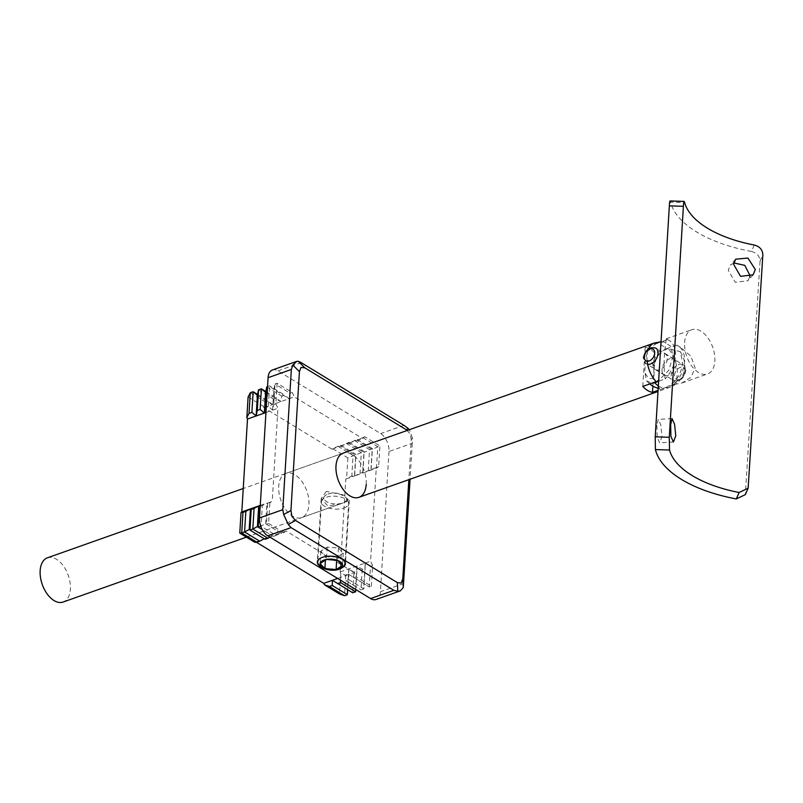 <?xml version="1.0" encoding="UTF-8"?>
<svg xmlns="http://www.w3.org/2000/svg" width="803" height="803" viewBox="0 0 803 803"><rect width="100%" height="100%" fill="white"/><g stroke="black" fill="none" stroke-linecap="round" stroke-linejoin="round"><path stroke-width="0.6" stroke-dasharray="4.01 3.01" d="M733.801 262.932L730.308 265.151L728.281 270.28L735.217 282.265L747.804 280.789L749.711 277.176M656.884 425.52L657.155 437.163L659.654 442.814L661.973 436.631L660.819 425.028L658.289 419.387L656.884 425.52M754.258 245.025L751.437 251.459C756.908 252.905 759.779 256.157 760.039 261.216L745.335 494.628M670.063 200.951L670.545 202.095L684.658 202.547M751.437 251.459A113.564 53.821 3.5 0 1 670.545 202.095M676.317 364.482A9.385 6.153 121.4 0 1 671.79 373.365A9.385 6.153 121.4 0 1 664.272 375.031A9.385 6.153 121.4 0 1 662.003 369.551A9.385 6.153 121.4 0 1 666.53 360.667A9.385 6.153 121.4 0 1 674.048 359.001A9.385 6.153 121.4 0 1 676.317 364.482M667.253 358.941A9.385 6.153 121.4 0 1 662.726 367.824A9.385 6.153 121.4 0 1 655.198 369.49A9.385 6.153 121.4 0 1 652.929 364.01A9.385 6.153 121.4 0 1 657.456 355.127A9.385 6.153 121.4 0 1 664.984 353.471A9.385 6.153 121.4 0 1 667.253 358.941M674.269 384.456L681.877 383.031L690.901 377.35L695.147 368.015L690.851 356.06L680.241 347.167L676.678 345.109A26.981 17.706 121.4 0 1 678.033 345.812A26.981 17.706 121.4 0 1 684.568 361.561A26.981 17.706 121.4 0 1 674.269 384.456L663.669 388.2L659.614 388.672L653.803 377.791L654.465 366.881C655.087 358.519 658.952 352.507 666.078 348.863A23.468 13.781 70.5 0 0 657.005 343.323L667.614 339.569L666.219 338.796L664.914 349.566C663.75 360.708 663.85 370.494 665.205 378.916L658.621 381.244M684.608 342.6A23.468 13.781 -109.5 0 1 691.895 329.702A23.468 13.781 -109.5 0 1 707.724 337.661A23.468 13.781 -109.5 0 1 714.841 361.049A23.468 13.781 -109.5 0 1 707.553 373.947A23.468 13.781 -109.5 0 1 691.714 365.987A23.468 13.781 -109.5 0 1 684.608 342.6M676.678 345.109L666.078 348.863M657.005 343.323C649.908 346.936 646.034 352.939 645.401 361.34L644.729 372.251L646.716 380.953L651.825 383.212M667.614 339.569A26.981 17.706 121.4 0 1 668.969 340.281A26.981 17.706 121.4 0 1 665.205 378.916M665.787 387.618C675.805 382.73 681.406 374.379 682.6 362.565L680.282 351.674L668.176 348.562A23.468 13.781 -109.5 0 1 677.24 374.359A23.468 13.781 -109.5 0 1 669.953 387.247A23.468 13.781 -109.5 0 1 665.787 387.618L658.069 390.358M654.304 343.011A23.468 13.781 -109.5 0 1 658.47 342.64L664.091 341.897L671.097 346.575L672.894 356.642L668.748 370.344L658.661 380.542M47.437 557.804A23.468 13.781 -109.5 0 1 63.266 565.764A23.468 13.781 -109.5 0 1 70.383 589.151A23.468 13.781 -109.5 0 1 63.096 602.049M658.47 342.64L645.18 347.348A23.468 13.781 -109.5 0 1 654.877 353.26L668.176 348.562M642.791 386.414L645.18 347.348M652.859 386.243L654.877 353.26M319.835 566.175A14.083 6.675 -176.5 0 0 320.638 566.707A14.083 6.675 -176.5 0 0 340.442 568.444A14.083 6.675 -176.5 0 0 342.429 567.56M326.339 491.376L321.21 498.452L327.845 506.02L341.907 503.361L349.315 500.169L341.205 494.628L326.339 491.376M282.244 503.551A23.468 13.781 70.5 0 0 292.563 516.118A23.468 13.781 70.5 0 0 301.647 517.614A23.468 13.781 70.5 0 0 303.614 516.6A23.468 13.781 70.5 0 0 308.934 504.716A23.468 13.781 70.5 0 0 305.401 487.431A23.468 13.781 70.5 0 0 285.988 473.368A23.468 13.781 70.5 0 0 284.021 474.382A23.468 13.781 70.5 0 0 278.701 486.267A23.468 13.781 70.5 0 0 282.244 503.551M272.448 369.972A14.083 8.271 -109.5 0 1 277.908 370.866L380.692 433.6A14.083 8.271 -109.5 0 1 386.885 441.138A14.083 8.271 -109.5 0 1 389.003 451.507L412.28 443.266L412.421 438.067L411.277 439.914L408.847 479.672M411.277 439.914L410.283 434.032L406.669 429.976M366.218 484.44A23.468 13.781 70.5 0 0 362.685 467.155A23.468 13.781 70.5 0 0 343.272 453.093L243.249 488.505M248.097 396.993L263.213 406.218L265.412 401.972L268.272 400.958L272.508 404.582L273.642 399.051L276.513 398.037L280.739 401.661L281.883 396.14L284.744 395.126L288.97 398.75L290.114 393.229L292.262 392.466L277.145 383.242L274.997 384.005L290.114 393.229M362.675 437.505L377.781 446.729L379.929 445.966L364.823 436.742L357.074 440.315L357.295 439.402L348.833 443.226L349.064 442.323L340.602 446.137L340.833 445.233L337.963 446.247L331.97 449.198L263.876 407.633L263.213 406.218M332.743 448.656L347.86 457.881L364.181 451.547L363.95 452.45L372.411 448.626L372.19 449.539L377.781 446.729L376.527 467.356L378.675 466.593L379.929 445.966M337.963 446.247L353.079 455.472L351.824 476.099L354.685 475.085L354.454 475.988L362.916 472.164L362.695 473.077L376.527 467.356M250.295 392.747L265.412 401.972M340.833 445.233L355.95 454.458L354.685 475.085M257.582 394.424L268.272 400.958M331.97 449.198L340.602 446.137L355.719 455.361L354.454 475.988L376.256 468.269L378.675 466.593M257.392 395.357L272.508 404.582L294.31 396.863L292.262 392.466M346.203 443.336L361.32 452.561L360.055 473.178M258.536 389.826L273.642 399.051M349.064 442.323L364.181 451.547L362.916 472.164M265.813 391.513L276.513 398.037M340.602 446.137L348.833 443.226L363.95 452.45L362.695 473.077M265.622 392.436L280.739 401.661M354.434 440.415L369.551 449.64L368.286 470.267M266.767 386.916L281.883 396.14M357.295 439.402L372.411 448.626L371.157 469.253M267.529 386.644L269.627 385.902L284.744 395.126M348.833 443.226L357.074 440.315L372.19 449.539L370.926 470.156M277.145 383.242L275.891 403.859L273.743 404.622L272.598 410.152L268.373 406.519L269.627 385.902L273.853 389.525L288.97 398.75M265.954 412.501L272.598 410.152L273.853 389.525L274.997 384.005L273.743 404.622M354.093 577.738L356.241 576.976L371.357 586.2L369.209 586.963L348.863 574.466L354.203 572.579L356.241 576.976M340.141 571.957L365.245 563.064L363.98 583.691L348.863 574.466L348.723 579.636L363.839 588.86L363.98 583.691L369.209 586.963L370.474 566.336L365.245 563.064L365.104 568.243L362.233 569.257L357.014 565.985L356.863 571.154L354.003 572.168L348.773 568.895L348.632 574.075L345.762 575.089L340.803 573.362L340.141 571.957L345.822 479.04L351.824 476.099M355.669 589.462L355.749 586.602L360.979 589.874L345.862 580.649L348.723 579.636M362.233 569.257L360.979 589.874L363.839 588.86L365.104 568.243M357.014 565.985L355.749 586.602L345.862 580.649M340.552 580.238L340.633 577.377L348.863 574.466M347.508 589.603L332.402 580.298M348.773 568.895L347.508 589.522L352.738 592.795L354.003 572.168M268.573 523.476L283.69 532.7L281.542 533.453L266.425 524.229L268.573 523.476L269.828 502.849L267.68 503.611L266.425 524.229L265.652 523.676L266.917 503.059L267.68 503.611M281.542 533.453L265.652 523.676L261.055 526.136L262.31 505.509L272.247 501.172L269.828 502.849M276.172 535.36L273.301 536.374L272.538 535.822L280.769 532.901L276.172 535.36L260.774 526.236M273.301 536.374L262.31 529.659M265.07 539.285L264.297 538.733L272.538 535.822L257.422 526.597M272.538 535.822L269.989 537.177M254.892 542.326L264.297 538.733L249.181 529.508M255.665 541.794L256.388 542.236M268.373 406.519L266.275 407.262M260.212 506.251L262.31 505.509M347.86 457.881L346.605 478.508M340.803 573.362L339.539 593.989M345.762 575.089L344.507 595.706M348.632 574.075L347.679 589.703M356.863 571.154L355.739 589.512M371.357 586.2L372.622 565.583L370.474 566.336M275.891 403.859L277.928 408.265L272.247 501.172M389.003 451.507L380.421 591.741A14.083 8.271 -109.5 0 1 377.239 598.867A14.083 8.271 -109.5 0 1 376.055 599.47M283.69 532.7L286.099 531.014L354.203 572.579M364.823 436.742L362.404 438.428L294.31 396.863M412.28 443.266L410.072 479.23M372.622 565.583L370.574 561.177L376.256 468.269M345.822 479.04L354.454 475.988M365.245 563.064L370.574 561.177M272.598 410.152L277.928 408.265M260.272 505.408L266.917 503.059M337.621 578.451L340.633 577.377M280.769 532.901L286.099 531.014M263.876 407.633L272.508 404.582M357.074 440.315L362.404 438.428M412.421 438.067L409.4 429.695M327.955 494.036A11.423 5.41 3.5 0 1 346.434 497.84A11.423 5.41 3.5 0 1 342.67 503.009A11.423 5.41 3.5 0 1 329.1 502.778A11.423 5.41 3.5 0 1 324.362 496.495A11.423 5.41 3.5 0 1 327.955 494.036M343.825 507.998A13.611 6.454 -176.5 0 0 348.643 503.481A13.611 6.454 -176.5 0 0 348.311 501.835A13.611 6.454 -176.5 0 0 326.289 497.298A13.611 6.454 -176.5 0 0 322.013 500.229A13.611 6.454 -176.5 0 0 321.481 501.815A13.611 6.454 -176.5 0 0 329.16 508.189A13.611 6.454 -176.5 0 0 343.825 507.998M325.647 556.238L336.858 557.202L343.242 553.096L338.414 548.047L327.202 547.084L320.819 551.179L325.647 556.238L325.416 560.123M320.819 551.179L320.066 563.555M327.202 547.084L326.45 559.46M338.414 548.047L337.661 560.414M343.242 553.096L342.49 565.473M336.858 557.202L336.668 560.333M748.727 485.775L745.917 492.189M760.039 261.216L762.85 254.802M658.34 385.912A23.468 13.781 70.5 0 0 663.669 388.2M653.803 377.791A9.385 5.511 -109.5 0 1 644.729 372.251M645.401 361.34A9.385 5.511 -109.5 0 1 654.465 366.881M647.168 361.25A23.468 13.781 -109.5 0 1 647.017 355.91A23.468 13.781 -109.5 0 1 648.141 349.978M685.21 370.083A9.154 6.002 -58.6 0 0 682.992 364.743A9.154 6.002 -58.6 0 0 675.664 366.359A9.154 6.002 -58.6 0 0 671.248 375.021A9.154 6.002 -58.6 0 0 673.466 380.361A9.154 6.002 -58.6 0 0 680.793 378.745A9.154 6.002 -58.6 0 0 685.21 370.083M674.55 375.312A6.805 4.467 121.4 0 1 680.111 367.493A6.805 4.467 121.4 0 1 684.929 371.638A6.805 4.467 121.4 0 1 679.378 379.458A6.805 4.467 121.4 0 1 674.55 375.312M644.036 358.419A9.154 6.002 121.4 0 1 648.453 349.757A9.154 6.002 121.4 0 1 655.79 348.131L682.992 364.743C684.557 365.154 685.481 367.192 685.762 370.856C683.875 378.805 679.78 381.977 673.466 380.361L646.254 363.759A9.154 6.002 121.4 0 1 644.036 358.419M647.64 364.281A9.154 6.002 121.4 0 1 646.254 363.759C644.689 363.327 643.765 361.29 643.484 357.636L643.534 357.134M277.908 370.866L301.175 362.625M403.959 425.359L380.692 433.6M403.698 583.5L380.421 591.741M319.564 558.717A13.611 6.454 3.5 0 1 322.635 557.101A13.611 6.454 3.5 0 1 343.604 560.193M344.989 563.284A13.611 6.454 3.5 0 1 340.171 567.801A13.611 6.454 3.5 0 1 325.496 567.992A13.611 6.454 3.5 0 1 317.817 561.618M753.134 274.827L747.804 280.789M673.396 442.011L659.654 442.814M672.031 418.584L658.289 419.387M735.648 259.188L730.308 265.151M655.198 369.49L664.272 375.031M680.241 347.167L678.033 345.812M666.219 338.796L691.895 329.702M681.877 383.031L707.553 373.947M666.761 338.936L668.969 340.281M664.984 353.471L674.048 359.001M659.614 388.672L658.189 388.391M649.677 383.975L646.716 380.953M680.282 351.674C683.514 356.381 684.989 361.611 684.718 367.342C683.815 376.908 678.896 383.543 669.953 387.247L657.998 391.483M246.421 537.157L346.585 501.704M664.091 341.897L661.04 341.767M321.21 498.452L317.326 562.05M301.647 517.614L341.907 503.361M285.988 473.368L343.272 453.093M349.315 500.169L345.431 563.766M346.434 497.84L348.311 501.835M345.059 562.03L348.643 503.481M317.898 560.364L321.481 501.815M324.362 496.495L322.013 500.229"/><path stroke-width="1.2" d="M749.711 277.176L749.972 275.509L744.793 265.361L733.801 262.932M755.312 269.537L753.134 274.827L740.537 276.332L733.621 264.307L735.648 259.188L747.924 258.054L755.312 269.537M675.775 435.818L673.396 442.011L670.896 436.37L670.686 424.707L672.031 418.584L674.57 424.235L675.775 435.818M669.27 437.284L669.521 450.011A99.482 47.146 -176.5 0 0 739.121 492.49L748.135 488.214L745.335 494.628L736.301 498.934A113.564 53.821 3.5 0 1 655.409 449.57L655.218 436.832L669.27 437.284L683.403 206.311C683.634 201.563 684.046 200.298 684.658 202.547L684.126 201.402L670.063 200.951M684.658 202.547A99.482 47.146 -176.5 0 0 754.258 245.025C759.728 246.491 762.589 249.753 762.85 254.802L748.135 488.214M683.403 206.311L669.351 205.869L655.218 436.832M669.351 205.869C669.592 201.111 669.993 199.857 670.545 202.095M658.621 381.244L654.606 382.67A23.468 13.781 70.5 0 0 658.34 385.912M651.825 383.212L654.606 382.67M658.661 380.542L656.081 381.706A23.468 13.781 -109.5 0 1 647.168 361.25M246.421 537.157L63.096 602.049A23.468 13.781 -109.5 0 1 47.267 594.09A23.468 13.781 -109.5 0 1 40.15 570.702A23.468 13.781 -109.5 0 1 47.437 557.804L243.249 488.505M658.069 390.358L652.488 392.326A23.468 13.781 -109.5 0 1 642.791 386.414L656.081 381.706M652.488 392.326L652.859 386.243M342.429 567.56A14.083 6.675 -176.5 0 0 345.431 563.766A14.083 6.675 -176.5 0 0 342.118 559.099A14.083 6.675 -176.5 0 0 322.304 557.372A14.083 6.675 -176.5 0 0 317.326 562.05A14.083 6.675 -176.5 0 0 319.835 566.175M648.141 349.978A23.468 13.781 -109.5 0 1 654.304 343.011L343.272 453.093A23.468 13.781 70.5 0 0 341.305 454.107A23.468 13.781 70.5 0 0 335.985 465.991A23.468 13.781 70.5 0 0 339.528 483.276A23.468 13.781 70.5 0 0 349.847 495.842A23.468 13.781 70.5 0 0 358.931 497.338A23.468 13.781 70.5 0 0 360.898 496.324A23.468 13.781 70.5 0 0 366.218 484.44M393.871 590.335L397.826 591.329L400.306 590.888L376.055 599.47A14.083 8.271 -109.5 0 1 370.605 598.576L393.871 590.335L291.087 527.611L267.811 535.842A14.083 8.271 -109.5 0 1 261.627 528.304A14.083 8.271 -109.5 0 1 259.499 517.935L268.082 377.701A14.083 8.271 -109.5 0 1 271.273 370.574A14.083 8.271 -109.5 0 1 272.448 369.972L296.698 361.39L292.804 365.064L291.348 369.47L268.082 377.701M370.605 598.576L267.811 535.842M408.847 479.672L402.785 578.792L403.277 587.535L410.072 479.23M397.826 591.329L397.334 582.587L401.169 583.068L402.785 578.792M407.342 430.428L406.669 429.976L407.814 428.129L403.959 425.359L301.175 362.625L298.254 361.27L296.698 361.39M298.254 361.27L304.879 367.854L406.669 429.976M304.879 367.854L301.045 367.372L299.429 371.648L292.804 365.064M397.334 582.587L295.544 520.454L288.277 524.469L291.087 527.611M259.499 517.935L282.776 509.704L283.66 514.532L290.927 510.527L291.931 516.399L295.544 520.454M290.927 510.527L299.429 371.648M266.275 407.262L265.502 407.533L264.358 413.063L260.132 409.44L257.271 410.453L256.127 415.974L251.901 412.351L249.03 413.364L246.842 417.62L248.097 396.993L250.295 392.747L253.156 391.734L257.582 394.424M251.901 412.351L253.156 391.734L257.392 395.357L258.536 389.826L261.397 388.813L265.813 391.513M260.132 409.44L261.397 388.813L265.622 392.436L266.767 386.916L267.529 386.644M256.388 542.236L323.77 583.349L324.422 584.765L339.539 593.989L344.507 595.706L347.368 594.692L332.251 585.467L332.402 580.298L352.738 592.795L355.609 591.781L340.492 582.556L340.552 580.238M355.739 589.512L355.609 591.781L355.669 589.462M337.621 583.57L340.492 582.556M347.679 589.703L347.368 594.692L347.508 589.603M344.507 595.706L329.391 586.481L332.251 585.467M324.422 584.765L329.391 586.481M262.31 529.659L258.185 527.149L260.774 526.236M269.989 537.177L267.931 538.271L252.815 529.047L257.422 526.597L258.185 527.149L259.449 506.522L260.212 506.251M267.931 538.271L265.07 539.285L249.954 530.06L252.815 529.047L254.079 508.429L258.676 505.97L259.449 506.522M264.227 538.773L259.7 541.192L244.584 531.967L249.181 529.508L249.954 530.06L251.219 509.443L254.079 508.429M259.7 541.192L256.84 542.206L241.723 532.981L244.584 531.967L245.848 511.34L250.446 508.891L251.219 509.443M256.84 542.206L254.892 542.326L239.776 533.102L241.723 532.981L242.978 512.354L245.848 511.34M265.502 407.533L266.767 386.916M246.842 417.62L247.495 419.036L264.358 413.063L265.622 392.436M257.422 526.597L258.676 505.97L260.272 505.408M257.271 410.453L258.536 389.826M256.127 415.974L257.392 395.357M249.181 529.508L250.446 508.891L258.676 505.97M249.03 413.364L250.295 392.747M239.776 533.102L241.041 512.485L242.978 512.354M247.495 419.036L241.813 511.943L241.041 512.485M282.776 509.704L291.348 369.47M264.358 413.063L265.954 412.501M241.813 511.943L250.446 508.891M323.77 583.349L337.621 578.451M409.4 429.695L407.814 428.129M400.306 590.888L403.277 587.535M283.66 514.532L288.277 524.469M320.066 563.555L324.894 568.614L336.106 569.568L342.49 565.473L337.661 560.414L326.45 559.46L320.066 563.555A11.262 5.34 -176.5 0 0 324.894 568.614A11.262 5.34 -176.5 0 0 336.106 569.568A11.262 5.34 -176.5 0 0 338.535 568.946A11.262 5.34 -176.5 0 0 342.49 565.473A11.262 5.34 -176.5 0 0 337.661 560.414A11.262 5.34 -176.5 0 0 326.45 559.46A11.262 5.34 -176.5 0 0 324.021 560.092A11.262 5.34 -176.5 0 0 320.066 563.555M325.416 560.123L324.894 568.614M336.668 560.333L336.106 569.568M669.521 450.011L655.409 449.57M736.301 498.934L739.121 492.49M654.706 353.19A6.805 4.467 -58.6 0 0 649.878 349.044A6.805 4.467 -58.6 0 0 644.317 356.863A6.805 4.467 -58.6 0 0 649.145 360.999A6.805 4.467 -58.6 0 0 654.706 353.19M643.484 357.636C645.371 349.686 649.476 346.515 655.79 348.131A9.154 6.002 121.4 0 1 657.998 353.471A9.154 6.002 121.4 0 1 647.64 364.281M343.604 560.193A13.611 6.454 3.5 0 1 344.989 563.284L345.059 562.03M344.989 563.284C344.718 565.904 342.871 567.831 339.438 569.096C330.585 572.75 316.111 567.089 317.817 561.618A13.611 6.454 3.5 0 1 319.564 558.717M658.189 388.391L653.2 386.444L649.677 383.975M358.931 497.338L657.998 391.483M661.04 341.767L654.304 343.011M317.817 561.618L317.898 560.364"/></g></svg>
